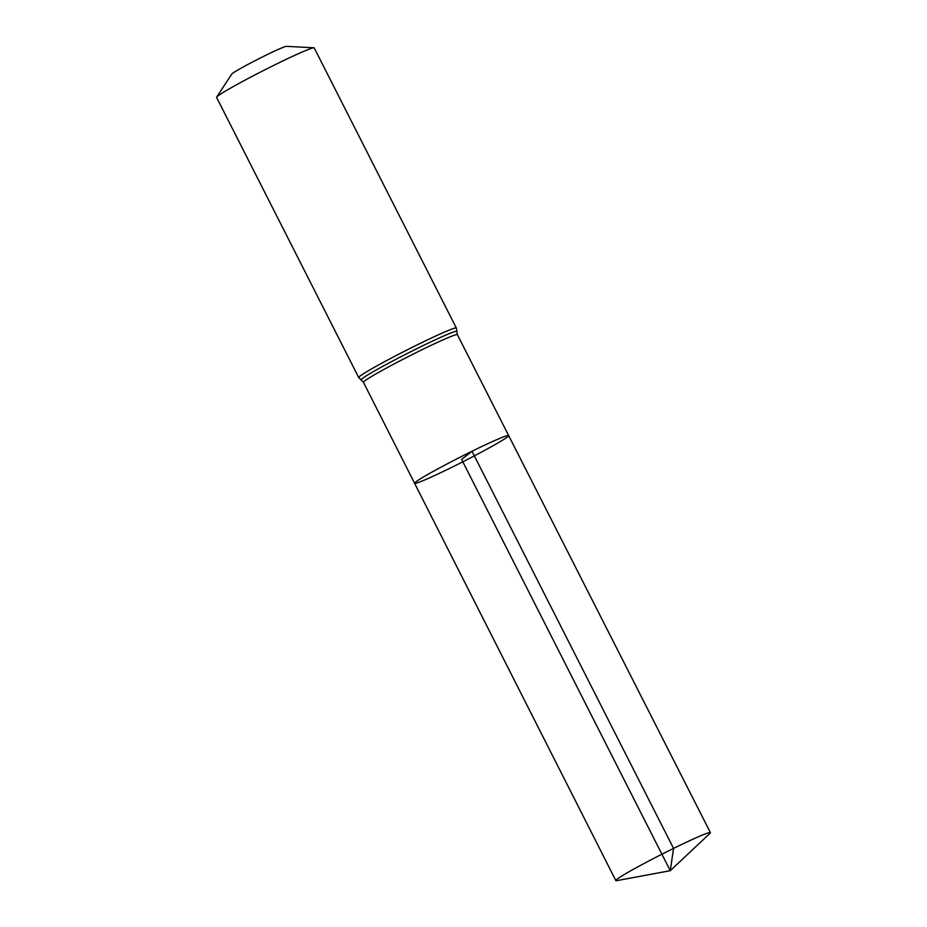 <?xml version="1.0" encoding="UTF-8"?>
<svg xmlns="http://www.w3.org/2000/svg" width="927" height="927" viewBox="0 0 927 927"><rect width="100%" height="100%" fill="white"/><g stroke="black" fill="none" stroke-linecap="round" stroke-linejoin="round"><path stroke-width="1.39" d="M313.905 47.775A54.728 2.769 153.1 0 0 276.165 64.195A54.728 2.769 153.1 0 0 216.675 97.103L231.75 74.102A30.788 1.553 153.1 0 1 265.203 55.585A30.788 1.553 153.1 0 1 286.443 46.35L313.905 47.775A54.728 2.769 153.1 0 1 314.207 47.903L456.339 328.042L457.382 334.67L508.656 435.563A52.735 2.665 153.1 0 0 471.994 451.264A52.735 2.665 153.1 0 0 414.589 483.291A52.735 2.665 153.1 0 0 462.828 461.808A52.735 2.665 153.1 0 0 508.656 435.563A52.735 2.665 153.1 0 0 471.994 451.264A52.735 2.665 153.1 0 0 414.589 483.291L615.841 880.592A53.013 2.677 153.1 0 0 616.733 880.65L670.267 870.696L461.623 459.433L471.994 451.264L673.547 848.402L670.267 870.696L709.92 833.373A53.013 2.677 153.1 0 0 710.406 832.62A53.013 2.677 153.1 0 0 673.547 848.402A53.013 2.677 153.1 0 0 615.841 880.592M216.675 97.103A54.728 2.769 153.1 0 0 216.594 97.416L358.726 377.567L363.454 382.33L414.589 483.291M457.382 334.67A52.665 2.665 153.1 0 0 420.777 350.348A52.665 2.665 153.1 0 0 363.454 382.33M456.339 328.042A54.728 2.769 153.1 0 0 418.286 344.334A54.728 2.769 153.1 0 0 358.726 377.567M456.872 331.46A53.696 2.711 153.1 0 0 419.525 347.347A53.696 2.711 153.1 0 0 361.159 380.012M508.656 435.563L710.406 832.62"/></g></svg>
